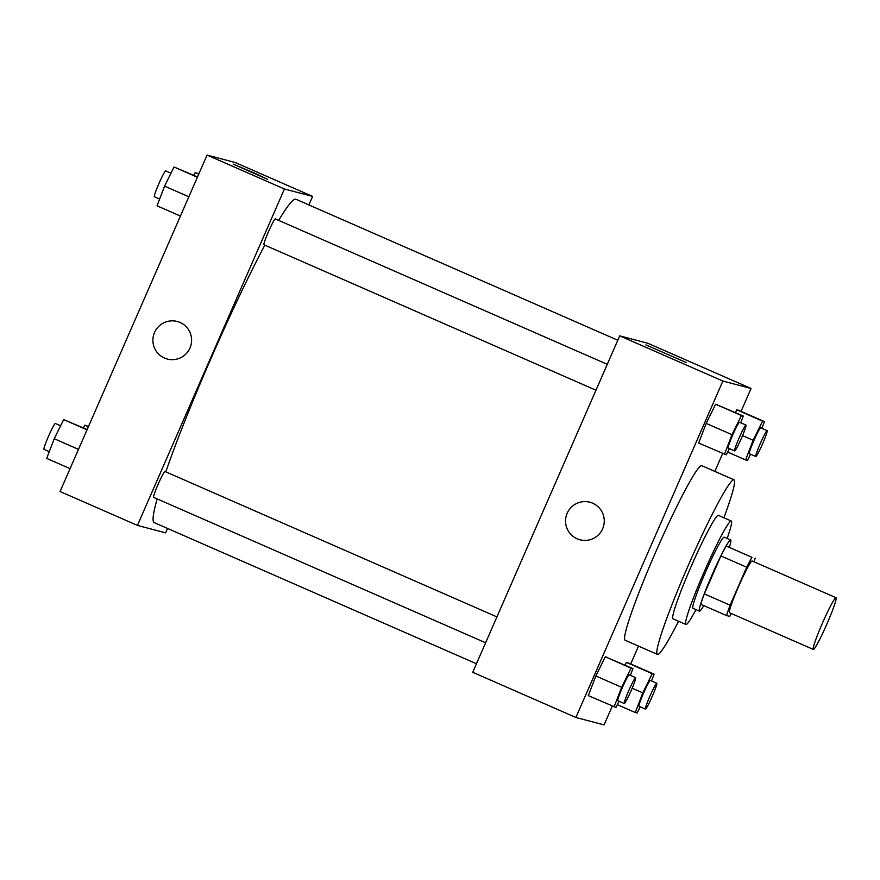 <?xml version="1.0" encoding="UTF-8"?>
<svg xmlns="http://www.w3.org/2000/svg" width="880" height="880" viewBox="0 0 880 880"><rect width="100%" height="100%" fill="white"/><g stroke="black" fill="none" stroke-linecap="round" stroke-linejoin="round"><path stroke-width="1.32" d="M826.837 624.151A28.248 2.211 -66.3 0 1 813.34 649.451A28.248 2.211 -66.3 0 1 822.635 622.688A28.248 2.211 -66.3 0 1 836 597.707A28.248 2.211 -66.3 0 1 826.837 624.151M813.34 649.451L729.52 612.733A28.248 2.211 -66.3 0 1 738.815 585.97A28.248 2.211 -66.3 0 1 752.18 560.989L836 597.707M726.539 615.56L700.744 604.263A37.928 2.981 -66.3 0 1 704.33 593.901L720.907 555.94A37.928 2.981 -66.3 0 1 726.187 546.029L751.982 557.326A37.928 2.981 -66.3 0 0 746.702 567.237L730.114 605.198A37.928 2.981 -66.3 0 0 726.539 615.56L729.718 616.396A37.928 2.981 -66.3 0 0 731.335 613.536M755.161 558.173A37.928 2.981 -66.3 0 1 753.995 561.792M729.487 546.92A38.83 3.047 113.7 0 0 730.642 539.99A38.83 3.047 113.7 0 0 712.272 574.343A38.83 3.047 113.7 0 0 699.479 611.138A38.83 3.047 113.7 0 0 703.791 605.594M699.479 611.138A38.83 3.047 113.7 0 0 699.512 611.149L693.033 608.311A38.83 3.047 -66.3 0 1 693.033 608.311A38.83 3.047 -66.3 0 1 705.815 571.516A38.83 3.047 -66.3 0 1 724.196 537.174L730.642 539.99M726.187 546.029L751.982 557.326M704.33 593.901L730.114 605.198M720.907 555.94L746.702 567.237M727.144 538.461A56.485 4.433 113.7 0 0 731.269 521.004A56.485 4.433 113.7 0 0 704.55 570.966A56.485 4.433 113.7 0 0 685.949 624.481A56.485 4.433 113.7 0 0 685.993 624.503A56.485 4.433 113.7 0 0 695.981 609.609M731.269 521.004L718.377 515.35A56.485 4.433 113.7 0 0 691.658 565.312A56.485 4.433 113.7 0 0 673.046 618.838A56.485 4.433 113.7 0 0 673.101 618.849M723.899 517.77A95.326 7.48 113.7 0 0 733.964 479.776A95.326 7.48 113.7 0 0 688.864 564.091A95.326 7.48 113.7 0 0 657.47 654.412A95.326 7.48 113.7 0 0 657.558 654.434A95.326 7.48 113.7 0 0 678.568 621.247M657.47 654.412L625.229 640.288A95.326 7.48 -66.3 0 1 656.623 549.967A95.326 7.48 -66.3 0 1 701.723 465.663L733.964 479.776M741.059 411.367L751.058 388.476L722.876 381.04L575.894 717.475L604.076 724.911L612.282 706.134M630.707 663.949L638.506 646.096M714.835 471.405L722.634 453.552M651.508 680.933L654.093 674.19L628.298 662.893L626.428 662.398L625.064 665.159L626.428 662.398L652.212 673.695L642.796 692.857L635.25 712.514L637.131 713.009L640.178 706.805M630.344 675.345L632.929 668.613L605.264 656.821L595.837 675.972L588.302 695.64L615.967 707.432L619.025 701.217M740.696 422.763L743.281 416.02L715.616 404.228L706.189 423.39L698.654 443.047L726.319 454.839L729.366 448.635M761.86 428.34L764.445 421.608L738.65 410.311L736.769 409.816L735.416 412.577L736.769 409.816L762.564 421.113L753.148 440.275L745.602 459.932L747.483 460.427L750.53 454.223M592.68 503.217A19.415 19.36 104.8 0 1 603.185 527.384A19.415 19.36 104.8 0 1 579.953 539.792A19.415 19.36 104.8 0 1 566.192 516.076A19.415 19.36 104.8 0 1 592.68 503.217M751.058 388.476L647.9 343.288L619.707 335.852L722.876 381.04M619.707 335.852L472.725 672.287L575.894 717.475M589.853 502.238A19.415 19.36 -75.2 0 0 566.192 516.076A19.415 19.36 -75.2 0 0 579.953 539.792M686.114 362.483L645.898 344.883L686.114 362.483M476.454 663.762L154.209 522.61A176.517 13.849 -66.3 0 1 157.146 498.905M165.792 471.856A176.517 13.849 -66.3 0 1 264.814 245.146M278.663 220.374A176.517 13.849 -66.3 0 1 295.856 199.232L617.793 340.241M485.617 642.785L153.615 497.354A14.124 1.111 -66.3 0 1 158.257 483.978A14.124 1.111 -66.3 0 1 164.945 471.482L496.925 616.902M595.969 390.203L263.956 244.772A14.124 1.111 -66.3 0 1 268.609 231.396A14.124 1.111 -66.3 0 1 275.297 218.9L607.277 364.32M167.552 528.462L165.638 532.851L137.445 525.415L60.071 491.524L207.064 155.089L284.427 188.991L137.445 525.415M308.902 204.941L312.62 196.416L284.427 188.991M312.62 196.416L235.246 162.525L207.064 155.089M255.079 173.382L267.564 179.333L233.244 164.131L255.079 173.382M189.981 348.018A19.415 19.36 104.8 0 1 167.299 359.029A19.415 19.36 104.8 0 1 153.538 335.324A19.415 19.36 104.8 0 1 177.21 321.486A19.415 19.36 104.8 0 1 189.981 348.018M177.21 321.486A19.415 19.36 -75.2 0 0 153.538 335.324A19.415 19.36 -75.2 0 0 167.299 359.029M198.858 173.866L195.173 172.568L193.809 175.34M195.173 172.568L198.737 174.141M197.505 176.957L174.009 166.991L164.582 186.153L157.047 205.81L180.422 216.051M164.582 186.153L188.848 196.779M174.009 166.991L197.384 177.232M159.632 199.067L154.352 196.757A14.124 1.111 -66.3 0 1 159.005 183.381A14.124 1.111 -66.3 0 1 165.682 170.885L170.951 173.195M88.506 426.448L84.821 425.161L83.457 427.922M84.821 425.161L88.385 426.723M87.153 429.539L63.657 419.573L54.241 438.735L46.695 458.392L70.081 468.633M54.241 438.735L78.496 449.361M63.657 419.573L87.032 429.814M49.28 451.66L44 449.339A14.124 1.111 -66.3 0 1 48.653 435.963A14.124 1.111 -66.3 0 1 55.33 423.467L60.599 425.777M764.445 421.608L762.564 421.113M755.81 456.533L749.353 453.706A14.124 1.111 -66.3 0 1 754.006 440.33A14.124 1.111 -66.3 0 1 760.694 427.834L767.14 430.661A14.124 1.111 -66.3 0 1 762.553 443.883A14.124 1.111 -66.3 0 1 755.81 456.533A14.124 1.111 -66.3 0 1 760.452 443.146A14.124 1.111 -66.3 0 1 767.14 430.661M742.533 435.622L753.148 440.275M727.683 452.078L745.602 459.932M738.65 410.311L736.769 409.816M743.281 416.02L741.4 415.525L731.984 434.687L724.438 454.344M734.646 450.945L728.189 448.118A14.124 1.111 -66.3 0 1 732.842 434.742A14.124 1.111 -66.3 0 1 739.53 422.257L745.976 425.073A14.124 1.111 -66.3 0 1 741.389 438.295A14.124 1.111 -66.3 0 1 734.646 450.945A14.124 1.111 -66.3 0 1 739.288 437.569A14.124 1.111 -66.3 0 1 745.976 425.073M717.486 404.723L715.616 404.228L706.189 423.39L731.984 434.687M706.189 423.39L698.654 443.047M715.616 404.228L741.4 415.525M654.093 674.19L652.212 673.695M645.458 709.115L639.012 706.288A14.124 1.111 -66.3 0 1 643.654 692.912A14.124 1.111 -66.3 0 1 650.342 680.416L656.788 683.243A14.124 1.111 -66.3 0 1 652.201 696.465A14.124 1.111 -66.3 0 1 645.458 709.115A14.124 1.111 -66.3 0 1 650.111 695.728A14.124 1.111 -66.3 0 1 656.788 683.243M632.181 688.204L642.796 692.857M617.331 704.66L635.25 712.514M628.298 662.893L626.428 662.398M632.929 668.613L631.048 668.118L621.632 687.28L614.086 706.937M624.294 703.527L617.848 700.7A14.124 1.111 -66.3 0 1 622.49 687.324A14.124 1.111 -66.3 0 1 629.178 674.839L635.624 677.655A14.124 1.111 -66.3 0 1 631.037 690.877A14.124 1.111 -66.3 0 1 624.294 703.527A14.124 1.111 -66.3 0 1 628.947 690.151A14.124 1.111 -66.3 0 1 635.624 677.655M607.134 657.316L605.264 656.821L595.837 675.972L621.632 687.28M595.837 675.972L588.302 695.64M605.264 656.821L631.048 668.118M673.046 618.838L685.949 624.481"/></g></svg>
